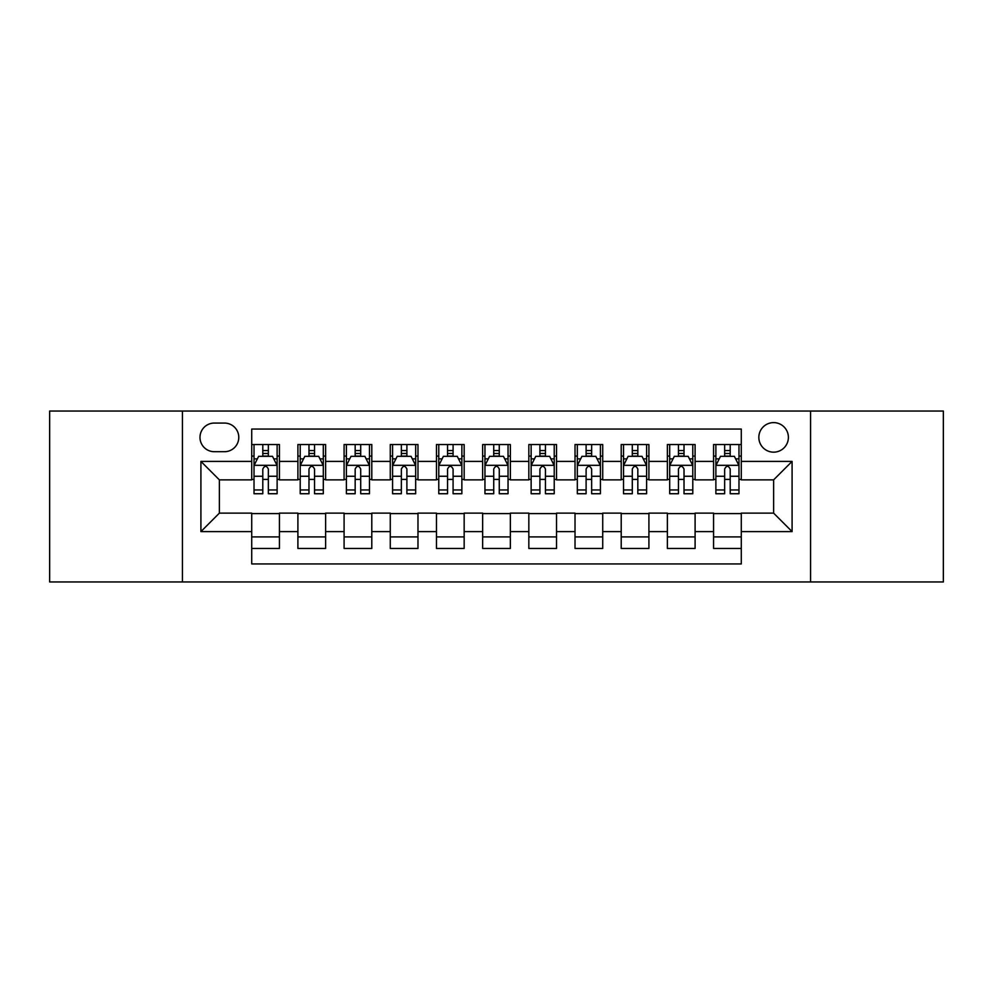 <?xml version="1.0" encoding="UTF-8"?>
<svg xmlns="http://www.w3.org/2000/svg" width="993" height="993" viewBox="0 0 993 993"><rect width="100%" height="100%" fill="white"/><g stroke="black" fill="none" stroke-linecap="round" stroke-linejoin="round"><path stroke-width="1.49" d="M773.621 422.608A14.783 14.783 0 0 0 758.838 437.379A14.783 14.783 0 0 0 773.621 452.163A14.783 14.783 0 0 0 788.392 437.379A14.783 14.783 0 0 0 773.621 422.608M810.561 581.948L943.35 581.948L943.35 411.052L810.561 411.052L810.561 581.948L182.439 581.948L182.439 411.052L49.65 411.052L49.65 581.948L182.439 581.948M741.287 444.541L713.57 444.541L713.57 461.397L695.1 461.397L695.1 479.867L713.57 479.867L713.57 461.397M695.1 461.397L695.1 444.541L667.383 444.541L667.383 461.397L648.913 461.397L648.913 479.867L667.383 479.867L667.383 461.397M648.913 461.397L648.913 444.541L621.208 444.541L621.208 461.397L602.726 461.397L602.726 479.867L621.208 479.867L621.208 461.397M602.726 461.397L602.726 444.541L575.021 444.541L575.021 461.397L556.539 461.397L556.539 479.867L575.021 479.867L575.021 461.397M556.539 461.397L556.539 444.541L528.835 444.541L528.835 461.397L510.352 461.397L510.352 479.867L528.835 479.867L528.835 461.397M510.352 461.397L510.352 444.541L482.648 444.541L482.648 461.397L464.165 461.397L464.165 479.867L482.648 479.867L482.648 461.397M464.165 461.397L464.165 444.541L436.461 444.541L436.461 461.397L417.979 461.397L417.979 479.867L436.461 479.867L436.461 461.397M417.979 461.397L417.979 444.541L390.274 444.541L390.274 461.397L371.792 461.397L371.792 479.867L390.274 479.867L390.274 461.397M371.792 461.397L371.792 444.541L344.087 444.541L344.087 461.397L325.617 461.397L325.617 479.867L344.087 479.867L344.087 461.397M325.617 461.397L325.617 444.541L297.9 444.541L297.9 479.867L279.43 479.867L279.43 444.541L251.713 444.541M251.713 548.459L279.43 548.459L279.43 513.133L297.9 513.133L297.9 548.459L325.617 548.459L325.617 513.133L344.087 513.133L344.087 531.603L325.617 531.603M344.087 531.603L344.087 548.459L371.792 548.459L371.792 513.133L390.274 513.133L390.274 531.603L371.792 531.603M390.274 531.603L390.274 548.459L417.979 548.459L417.979 513.133L436.461 513.133L436.461 531.603L417.979 531.603M436.461 531.603L436.461 548.459L464.165 548.459L464.165 513.133L482.648 513.133L482.648 531.603L464.165 531.603M482.648 531.603L482.648 548.459L510.352 548.459L510.352 513.133L528.835 513.133L528.835 531.603L510.352 531.603M528.835 531.603L528.835 548.459L556.539 548.459L556.539 513.133L575.021 513.133L575.021 531.603L556.539 531.603M575.021 531.603L575.021 548.459L602.726 548.459L602.726 513.133L621.208 513.133L621.208 531.603L602.726 531.603M621.208 531.603L621.208 548.459L648.913 548.459L648.913 513.133L667.383 513.133L667.383 531.603L648.913 531.603M667.383 531.603L667.383 548.459L695.1 548.459L695.1 513.133L713.57 513.133L713.57 531.603L695.1 531.603M214.302 451.703L224.468 451.703A14.312 14.312 0 0 0 238.779 437.379A14.312 14.312 0 0 0 224.468 423.068L214.302 423.068A14.312 14.312 0 0 0 199.99 437.379A14.312 14.312 0 0 0 214.302 451.703M810.561 411.052L182.439 411.052M741.287 461.397L741.287 429.063L251.713 429.063L251.713 479.867L219.379 479.867L219.379 513.133L251.713 513.133L251.713 563.937L741.287 563.937L741.287 513.133L773.621 513.133L773.621 479.867L741.287 479.867L741.287 461.397L792.091 461.397L792.091 531.603L741.287 531.603M251.713 531.603L200.909 531.603L200.909 461.397L251.713 461.397M713.57 531.603L713.57 548.459L741.287 548.459M251.713 456.085L254.022 456.085M262.797 456.085L268.346 456.085M277.121 456.085L279.43 456.085M251.713 479.408L254.022 479.408M262.797 479.408L268.346 479.408M277.121 479.408L279.43 479.408M251.713 513.592L279.43 513.592M251.713 536.915L279.43 536.915M297.9 479.408L300.209 479.408M308.984 479.408L314.533 479.408M323.308 479.408L325.617 479.408M297.9 456.085L300.209 456.085M308.984 456.085L314.533 456.085M323.308 456.085L325.617 456.085M297.9 513.592L325.617 513.592M297.9 536.915L325.617 536.915M344.087 513.592L371.792 513.592M344.087 536.915L371.792 536.915M344.087 456.085L346.396 456.085M355.171 456.085L360.707 456.085M369.483 456.085L371.792 456.085M344.087 479.408L346.396 479.408M355.171 479.408L360.707 479.408M369.483 479.408L371.792 479.408M390.274 513.592L417.979 513.592M390.274 536.915L417.979 536.915M390.274 456.085L392.583 456.085M401.358 456.085L406.894 456.085M415.67 456.085L417.979 456.085M390.274 479.408L392.583 479.408M401.358 479.408L406.894 479.408M415.67 479.408L417.979 479.408M436.461 513.592L464.165 513.592M436.461 536.915L464.165 536.915M436.461 456.085L438.769 456.085M447.545 456.085L453.081 456.085M461.857 456.085L464.165 456.085M436.461 479.408L438.769 479.408M447.545 479.408L453.081 479.408M461.857 479.408L464.165 479.408M482.648 513.592L510.352 513.592M482.648 536.915L510.352 536.915M482.648 456.085L484.956 456.085M493.732 456.085L499.268 456.085M508.044 456.085L510.352 456.085M482.648 479.408L484.956 479.408M493.732 479.408L499.268 479.408M508.044 479.408L510.352 479.408M528.835 513.592L556.539 513.592M528.835 536.915L556.539 536.915M528.835 456.085L531.143 456.085M539.919 456.085L545.455 456.085M554.231 456.085L556.539 456.085M528.835 479.408L531.143 479.408M539.919 479.408L545.455 479.408M554.231 479.408L556.539 479.408M575.021 513.592L602.726 513.592M575.021 536.915L602.726 536.915M575.021 456.085L577.33 456.085M586.106 456.085L591.642 456.085M600.417 456.085L602.726 456.085M575.021 479.408L577.33 479.408M586.106 479.408L591.642 479.408M600.417 479.408L602.726 479.408M621.208 513.592L648.913 513.592M621.208 536.915L648.913 536.915M621.208 456.085L623.517 456.085M632.293 456.085L637.829 456.085M646.604 456.085L648.913 456.085M621.208 479.408L623.517 479.408M632.293 479.408L637.829 479.408M646.604 479.408L648.913 479.408M667.383 513.592L695.1 513.592M667.383 536.915L695.1 536.915M667.383 456.085L669.692 456.085M678.467 456.085L684.016 456.085M692.791 456.085L695.1 456.085M667.383 479.408L669.692 479.408M678.467 479.408L684.016 479.408M692.791 479.408L695.1 479.408M713.57 513.592L741.287 513.592M713.57 536.915L741.287 536.915M713.57 456.085L715.879 456.085M724.654 456.085L730.203 456.085M738.978 456.085L741.287 456.085M713.57 479.408L715.879 479.408M724.654 479.408L730.203 479.408M738.978 479.408L741.287 479.408M219.379 479.867L200.909 461.397M219.379 513.133L200.909 531.603M792.091 461.397L773.621 479.867M792.091 531.603L773.621 513.133M268.346 450.549L262.797 450.549M277.121 489.959L268.346 489.959L268.346 493.732L277.121 493.732L277.121 465.556L272.492 456.321L258.639 456.321L254.022 465.556L254.022 493.732L262.797 493.732L262.797 489.959L254.022 489.959M254.022 465.556L254.022 444.541M277.121 465.556L277.121 444.541M262.797 456.321L262.797 444.541M268.346 444.541L268.346 456.321M268.346 489.959L268.346 469.019C266.496 465.456 264.647 465.456 262.797 469.019L262.797 489.959M314.533 450.549L308.984 450.549M323.308 489.959L314.533 489.959L314.533 493.732L323.308 493.732L323.308 465.556L318.679 456.321L304.826 456.321L300.209 465.556L300.209 493.732L308.984 493.732L308.984 489.959L300.209 489.959M300.209 465.556L300.209 444.541M323.308 465.556L323.308 444.541M308.984 456.321L308.984 444.541M314.533 444.541L314.533 456.321M314.533 489.959L314.533 469.019C312.683 465.456 310.834 465.456 308.984 469.019L308.984 489.959M360.707 450.549L355.171 450.549M369.483 489.959L360.707 489.959L360.707 493.732L369.483 493.732L369.483 465.556L364.865 456.321L351.013 456.321L346.396 465.556L346.396 493.732L355.171 493.732L355.171 489.959L346.396 489.959M346.396 465.556L346.396 444.541M369.483 465.556L369.483 444.541M355.171 456.321L355.171 444.541M360.707 444.541L360.707 456.321M360.707 489.959L360.707 469.019C358.87 465.456 357.021 465.456 355.171 469.019L355.171 489.959M406.894 450.549L401.358 450.549M415.67 489.959L406.894 489.959L406.894 493.732L415.67 493.732L415.67 465.556L411.052 456.321L397.2 456.321L392.583 465.556L392.583 493.732L401.358 493.732L401.358 489.959L392.583 489.959M392.583 465.556L392.583 444.541M415.67 465.556L415.67 444.541M401.358 456.321L401.358 444.541M406.894 444.541L406.894 456.321M406.894 489.959L406.894 469.019C405.057 465.456 403.208 465.456 401.358 469.019L401.358 489.959M453.081 450.549L447.545 450.549M461.857 489.959L453.081 489.959L453.081 493.732L461.857 493.732L461.857 465.556L457.239 456.321L443.387 456.321L438.769 465.556L438.769 493.732L447.545 493.732L447.545 489.959L438.769 489.959M438.769 465.556L438.769 444.541M461.857 465.556L461.857 444.541M447.545 456.321L447.545 444.541M453.081 444.541L453.081 456.321M453.081 489.959L453.081 469.019C451.244 465.456 449.395 465.456 447.545 469.019L447.545 489.959M499.268 450.549L493.732 450.549M508.044 489.959L499.268 489.959L499.268 493.732L508.044 493.732L508.044 465.556L503.426 456.321L489.574 456.321L484.956 465.556L484.956 493.732L493.732 493.732L493.732 489.959L484.956 489.959M484.956 465.556L484.956 444.541M508.044 465.556L508.044 444.541M493.732 456.321L493.732 444.541M499.268 444.541L499.268 456.321M499.268 489.959L499.268 469.019C497.431 465.456 495.581 465.456 493.732 469.019L493.732 489.959M545.455 450.549L539.919 450.549M554.231 489.959L545.455 489.959L545.455 493.732L554.231 493.732L554.231 465.556L549.613 456.321L535.761 456.321L531.143 465.556L531.143 493.732L539.919 493.732L539.919 489.959L531.143 489.959M531.143 465.556L531.143 444.541M554.231 465.556L554.231 444.541M539.919 456.321L539.919 444.541M545.455 444.541L545.455 456.321M545.455 489.959L545.455 469.019C543.618 465.456 541.768 465.456 539.919 469.019L539.919 489.959M591.642 450.549L586.106 450.549M600.417 489.959L591.642 489.959L591.642 493.732L600.417 493.732L600.417 465.556L595.8 456.321L581.948 456.321L577.33 465.556L577.33 493.732L586.106 493.732L586.106 489.959L577.33 489.959M577.33 465.556L577.33 444.541M600.417 465.556L600.417 444.541M586.106 456.321L586.106 444.541M591.642 444.541L591.642 456.321M591.642 489.959L591.642 469.019C589.792 465.456 587.955 465.456 586.106 469.019L586.106 489.959M637.829 450.549L632.293 450.549M646.604 489.959L637.829 489.959L637.829 493.732L646.604 493.732L646.604 465.556L641.987 456.321L628.135 456.321L623.517 465.556L623.517 493.732L632.293 493.732L632.293 489.959L623.517 489.959M623.517 465.556L623.517 444.541M646.604 465.556L646.604 444.541M632.293 456.321L632.293 444.541M637.829 444.541L637.829 456.321M637.829 489.959L637.829 469.019C635.979 465.456 634.142 465.456 632.293 469.019L632.293 489.959M684.016 450.549L678.467 450.549M692.791 489.959L684.016 489.959L684.016 493.732L692.791 493.732L692.791 465.556L688.174 456.321L674.321 456.321L669.692 465.556L669.692 493.732L678.467 493.732L678.467 489.959L669.692 489.959M669.692 465.556L669.692 444.541M692.791 465.556L692.791 444.541M678.467 456.321L678.467 444.541M684.016 444.541L684.016 456.321M684.016 489.959L684.016 469.019C682.166 465.456 680.329 465.456 678.467 469.019L678.467 489.959M730.203 450.549L724.654 450.549M738.978 489.959L730.203 489.959L730.203 493.732L738.978 493.732L738.978 465.556L734.361 456.321L720.508 456.321L715.879 465.556L715.879 493.732L724.654 493.732L724.654 489.959L715.879 489.959M715.879 465.556L715.879 444.541M738.978 465.556L738.978 444.541M724.654 456.321L724.654 444.541M730.203 444.541L730.203 456.321M730.203 489.959L730.203 469.019C728.353 465.456 726.504 465.456 724.654 469.019L724.654 489.959M297.9 531.603L279.43 531.603M297.9 461.397L279.43 461.397M276.997 465.32L254.134 465.32M254.022 458.865L257.373 458.865M273.77 458.865L277.121 458.865M262.797 476.255L254.022 476.255M277.121 476.255L268.346 476.255M268.346 453.478L262.797 453.478M323.184 465.32L300.32 465.32M300.209 458.865L303.56 458.865M319.957 458.865L323.308 458.865M308.984 476.255L300.209 476.255M323.308 476.255L314.533 476.255M314.533 453.478L308.984 453.478M369.371 465.32L346.507 465.32M346.396 458.865L349.747 458.865M366.144 458.865L369.483 458.865M355.171 476.255L346.396 476.255M369.483 476.255L360.707 476.255M360.707 453.478L355.171 453.478M415.558 465.32L392.694 465.32M392.583 458.865L395.934 458.865M412.331 458.865L415.67 458.865M401.358 476.255L392.583 476.255M415.67 476.255L406.894 476.255M406.894 453.478L401.358 453.478M461.745 465.32L438.881 465.32M438.769 458.865L442.121 458.865M458.518 458.865L461.857 458.865M447.545 476.255L438.769 476.255M461.857 476.255L453.081 476.255M453.081 453.478L447.545 453.478M507.932 465.32L485.068 465.32M484.956 458.865L488.295 458.865M504.705 458.865L508.044 458.865M493.732 476.255L484.956 476.255M508.044 476.255L499.268 476.255M499.268 453.478L493.732 453.478M554.119 465.32L531.255 465.32M531.143 458.865L534.482 458.865M550.879 458.865L554.231 458.865M539.919 476.255L531.143 476.255M554.231 476.255L545.455 476.255M545.455 453.478L539.919 453.478M600.306 465.32L577.442 465.32M577.33 458.865L580.669 458.865M597.066 458.865L600.417 458.865M586.106 476.255L577.33 476.255M600.417 476.255L591.642 476.255M591.642 453.478L586.106 453.478M646.493 465.32L623.629 465.32M623.517 458.865L626.856 458.865M643.253 458.865L646.604 458.865M632.293 476.255L623.517 476.255M646.604 476.255L637.829 476.255M637.829 453.478L632.293 453.478M692.68 465.32L669.816 465.32M669.692 458.865L673.043 458.865M689.44 458.865L692.791 458.865M678.467 476.255L669.692 476.255M692.791 476.255L684.016 476.255M684.016 453.478L678.467 453.478M738.866 465.32L716.003 465.32M715.879 458.865L719.23 458.865M735.627 458.865L738.978 458.865M724.654 476.255L715.879 476.255M738.978 476.255L730.203 476.255M730.203 453.478L724.654 453.478"/></g></svg>

